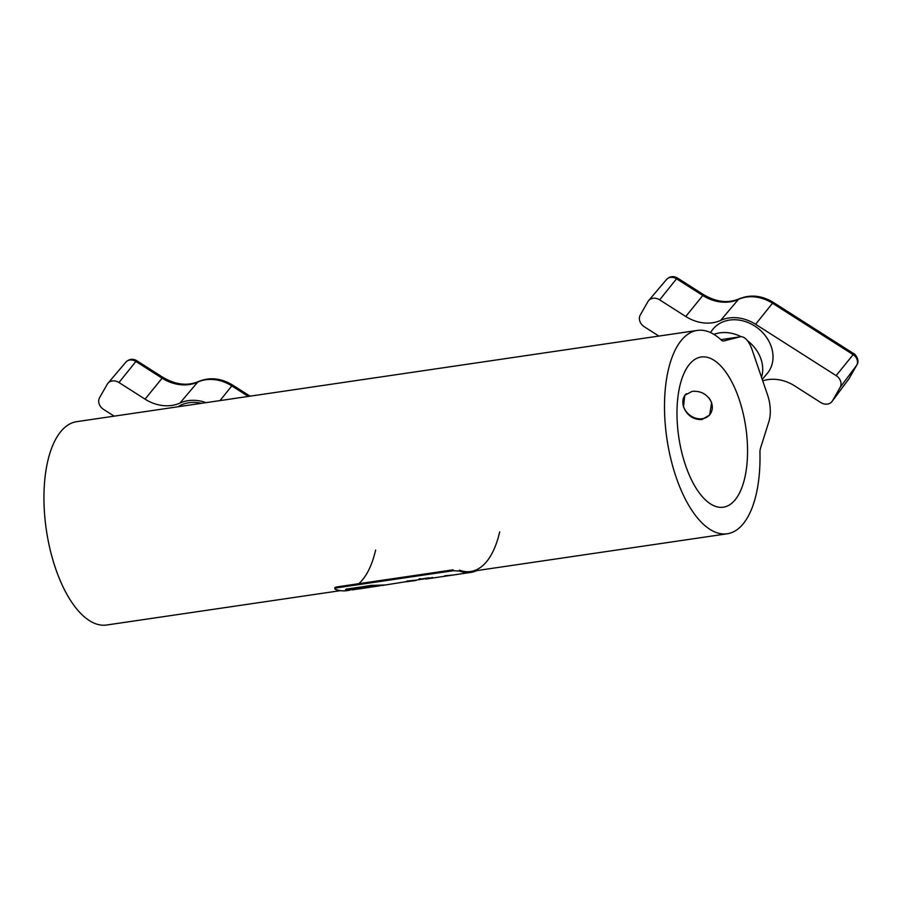 <?xml version="1.0" encoding="UTF-8"?>
<svg xmlns="http://www.w3.org/2000/svg" width="903" height="903" viewBox="0 0 903 903"><rect width="100%" height="100%" fill="white"/><g stroke="black" fill="none" stroke-linecap="round" stroke-linejoin="round"><path stroke-width="1.35" d="M711.62 402.659L709.611 415.087L701.8 419.568C693.165 419.737 687.059 415.482 683.492 406.79L684.767 395.288L692.138 391.36C701.168 390.683 707.659 394.453 711.62 402.659M738.925 398.641A75.908 33.851 81.6 0 0 701.236 357.001A75.908 33.851 81.6 0 0 685.614 465.564A75.908 33.851 81.6 0 0 723.314 507.204A75.908 33.851 81.6 0 0 738.925 398.641M340.487 590.641L106.667 625.011A102.773 45.827 -98.4 0 1 55.625 568.63A102.773 45.827 -98.4 0 1 76.766 421.656L697.319 330.419A102.773 45.827 -98.4 0 1 721.384 340.126A9.346 4.165 -98.4 0 0 723.574 341.018A9.346 4.165 -98.4 0 0 723.766 340.973L739.963 336.853A23.354 10.418 -98.4 0 1 740.426 336.763A23.354 10.418 -98.4 0 1 752.03 349.574L767.652 395.209A23.354 10.418 -98.4 0 1 768.927 421.475L760.495 448.272A9.346 4.165 -98.4 0 0 759.954 452.775A102.773 45.827 -98.4 0 1 727.22 533.786A102.773 45.827 -98.4 0 1 676.189 477.405A102.773 45.827 -98.4 0 1 697.319 330.419M686.37 393.708A15.746 13.003 -141.5 0 0 691.077 416.057A15.746 13.003 -141.5 0 0 709.16 415.346A15.746 13.003 -141.5 0 0 708.878 397.828M741.149 336.706A34.551 28.535 -141.5 0 0 713.923 334.392M762.234 379.373L767.144 373.594A35.036 28.941 -141.5 0 0 754.615 325.96A35.036 28.941 -141.5 0 0 712.354 329.945L710.413 332.53M761.511 377.262A34.551 28.535 -141.5 0 0 747.47 340.691M658.885 336.074L644.279 326.762A9.346 7.721 38.5 0 1 640.261 315.023L647.948 301.568A9.346 7.721 38.5 0 1 648.625 300.609A9.346 7.721 38.5 0 1 659.653 299.852L685.761 316.49A37.373 30.871 -141.5 0 0 720.673 320.384A37.373 30.871 38.5 0 1 755.574 324.279L836.133 375.614A9.346 7.721 38.5 0 1 840.151 387.353L832.464 400.808A9.346 7.721 38.5 0 1 832.035 401.463A9.346 7.721 38.5 0 1 820.759 402.524L794.651 385.886A37.373 30.871 -141.5 0 0 762.73 380.829M201.392 403.325A35.036 28.941 -141.5 0 0 177.925 406.779M114.15 416.159L103.597 409.431A9.346 7.721 38.5 0 1 99.578 397.692L107.265 384.238A9.346 7.721 38.5 0 1 107.942 383.278A9.346 7.721 38.5 0 1 118.959 382.522L145.067 399.16A37.373 30.871 -141.5 0 0 179.979 403.054A37.373 30.871 38.5 0 1 206.098 402.636M347.565 589.083L352.802 589.772L359.529 588.79M365.105 587.83L372.555 586.736A103.71 46.245 81.6 0 0 373.797 586.657L360.004 588.812A103.8 46.279 81.6 0 1 359.541 588.869L360.952 588.553M499.72 531.811A102.773 45.827 -98.4 0 1 470.723 571.497A102.773 45.827 -98.4 0 1 459.435 570.132L459.446 571.035L453.148 570.73L453.137 569.827L337.293 586.848L337.304 587.763L453.148 570.73M335.329 588.372C334.257 587.819 334.911 587.311 337.293 586.848M375.614 550.062A102.773 45.827 -98.4 0 1 358.841 583.688M433.824 577.864L470.858 572.412A103.71 46.245 -98.4 0 1 459.446 571.035M452.821 575.064L444.716 575.787M422.66 579.207A103.71 46.245 81.6 0 1 419.116 578.846L420.053 578.71A103.71 46.245 81.6 0 0 421.566 578.936L428.891 577.852A103.71 46.245 81.6 0 0 429.433 577.909L422.107 578.992A103.71 46.245 81.6 0 0 423.597 579.071L422.638 579.026M427.424 578.8L433.654 577.886L425.64 579.026L432.39 577.57M427.153 578.371L383.312 585.291L371.223 585.358L345.714 589.546M407.795 581.645A103.71 46.245 81.6 0 1 406.643 581.701L412.615 580.415A103.71 46.245 81.6 0 0 413.258 580.46L411.418 580.968A103.71 46.245 81.6 0 0 412.299 580.934L415.549 580.46A103.71 46.245 81.6 0 0 416.069 580.426L407.784 581.555M406.587 581.239L406.023 581.634M346.741 588.959L345.544 589.456M349.958 590.19L346.752 590.664A103.71 46.245 -98.4 0 1 335.34 589.287C334.268 588.711 334.923 588.203 337.304 587.763M476.852 570.594A103.71 46.245 -98.4 0 1 470.858 572.412M334.787 587.909L335.34 589.287M385.57 584.952L371.223 585.46L346.741 589.049M345.725 589.636L354.427 589.535M383.324 585.381L371.675 585.629L347.565 589.174L352.813 589.862M372.555 586.736L372.567 586.826A103.8 46.279 81.6 0 0 373.808 586.747M372.567 586.826L365.117 587.921M355.771 588.993A103.8 46.279 81.6 0 0 357.035 589.027L359.541 588.869M413.337 580.403L411.316 581.126M415.459 580.561L413.405 580.866M407.964 580.889L407.118 581.069L407.569 581.566A103.71 46.245 81.6 0 0 408.212 581.532L411.316 580.821M410.741 580.629L410.797 581.092A103.71 46.245 81.6 0 0 411.35 581.069M409.522 580.708L408.009 581.351M410.797 581.092L409.578 581.171M428.53 578.642L432.718 577.548M740.426 336.763L720.854 339.641L739.963 336.853M832.464 400.808L849.012 378.673A7.01 3.917 29.7 0 0 849.159 378.447L848.617 379.271A8.488 7.01 -141.5 0 0 849.012 378.673L856.699 365.218A8.488 7.01 -141.5 0 0 853.042 354.563L772.494 303.227L755.574 324.279M836.133 375.614L853.888 353.75L773.329 302.415L772.494 303.227A36.515 30.16 -141.5 0 0 738.383 299.424L720.673 320.384M849.271 378.199A7.01 3.917 29.7 0 1 849.159 378.447L856.845 364.993A7.01 3.917 29.7 0 1 856.699 365.218L840.151 387.353M773.329 302.415C761.816 295.428 750.404 294.254 739.083 298.87A7.01 3.646 -114.6 0 0 738.383 299.424A38.231 31.582 38.5 0 1 702.669 295.428L676.561 278.801L659.653 299.852M666.549 279.478C669.834 276.273 673.457 275.776 677.408 277.989L676.561 278.801A8.488 7.01 -141.5 0 0 666.549 279.478L648.625 300.609M677.408 277.989L703.516 294.626L685.761 316.49M248.336 396.428L231.8 385.897L219.993 400.593M250.052 396.18L232.647 385.084L231.8 385.897A36.515 30.16 -141.5 0 0 197.701 382.093L179.979 403.054M232.647 385.084C221.133 378.097 209.71 376.923 198.4 381.551A7.01 3.646 -114.6 0 0 197.701 382.093A38.231 31.582 38.5 0 1 161.987 378.109L135.879 361.471L118.959 382.522M125.867 362.148C129.152 358.954 132.764 358.446 136.714 360.658L135.879 361.471A8.488 7.01 -141.5 0 0 125.867 362.148L107.942 383.278M136.714 360.658L162.822 377.296L145.067 399.16M470.723 571.497L727.22 533.786M848.617 379.271L832.035 401.463M856.845 364.993C860.672 359.45 853.437 352.497 853.888 353.75M703.516 294.626C716.237 302.11 728.1 303.521 739.083 298.87M162.822 377.296C175.554 384.78 187.406 386.191 198.4 381.551M373.808 586.69L379.779 585.81M444.355 576.317L451.997 575.188"/></g></svg>
